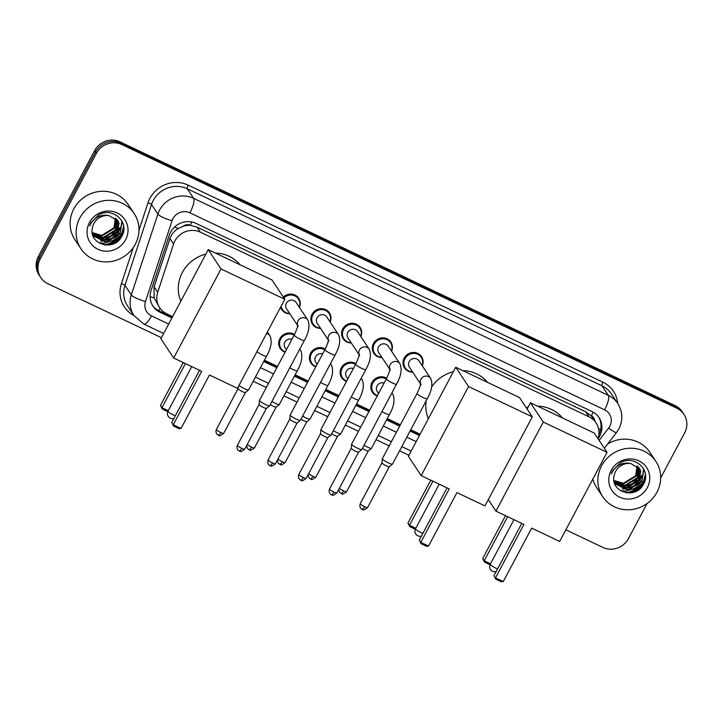 <?xml version="1.0" encoding="UTF-8"?>
<svg xmlns="http://www.w3.org/2000/svg" width="723" height="723" viewBox="0 0 723 723"><rect width="100%" height="100%" fill="white"/><g stroke="black" fill="none" stroke-linecap="round" stroke-linejoin="round"><path stroke-width="1.08" d="M377.243 395.96A10.212 9.688 -33.6 0 1 372.39 392.273A10.212 9.688 -33.6 0 1 372.029 382.404A10.212 9.688 -33.6 0 1 386.642 378.274M346.525 381.373A10.212 9.688 -33.6 0 1 341.681 377.677A10.212 9.688 -33.6 0 1 341.319 367.817A10.212 9.688 -33.6 0 1 355.933 363.678M315.815 366.778A10.212 9.688 -33.6 0 1 310.962 363.082A10.212 9.688 -33.6 0 1 310.601 353.222A10.212 9.688 -33.6 0 1 325.214 349.082M285.097 352.182A10.212 9.688 -33.6 0 1 280.244 348.486A10.212 9.688 -33.6 0 1 279.882 338.626A10.212 9.688 -33.6 0 1 294.496 334.487M289.851 313.782A10.212 9.688 -33.6 0 1 281.699 309.58A10.212 9.688 -33.6 0 1 280.569 307.203M320.569 328.378A10.212 9.688 -33.6 0 1 312.417 324.166A10.212 9.688 -33.6 0 1 312.056 314.306A10.212 9.688 -33.6 0 1 329.435 312.869A10.212 9.688 -33.6 0 1 330.14 322.015M412.716 372.155A10.212 9.688 -33.6 0 1 404.564 367.953A10.212 9.688 -33.6 0 1 404.202 358.084A10.212 9.688 -33.6 0 1 421.581 356.656A10.212 9.688 -33.6 0 1 422.286 365.802M381.997 357.56A10.212 9.688 -33.6 0 1 373.845 353.357A10.212 9.688 -33.6 0 1 373.484 343.497A10.212 9.688 -33.6 0 1 390.863 342.06A10.212 9.688 -33.6 0 1 391.577 351.206M351.288 342.964A10.212 9.688 -33.6 0 1 343.127 338.762A10.212 9.688 -33.6 0 1 342.765 328.902A10.212 9.688 -33.6 0 1 360.144 327.465A10.212 9.688 -33.6 0 1 360.858 336.611M183.262 226.245A19.15 18.174 -33.6 0 1 190.465 225.413L190.176 225.278A6.38 6.055 146.4 0 0 183.262 226.245L178.436 228.396C174.324 230.782 171.496 234.162 169.95 238.536L154.098 286.778L154.098 297.93L159.684 307.709A19.15 18.174 146.4 0 0 166.76 313.818L172.625 316.611M594.668 420.768A6.38 6.055 146.4 0 0 591.351 415.87L591.062 415.734A19.15 18.174 -33.6 0 1 592.752 417.894L596.095 422.928A19.15 18.174 146.4 0 0 589.019 416.819L200.379 232.173A19.15 18.174 146.4 0 0 173.574 243.985L157.713 292.237A19.15 18.174 146.4 0 0 159.684 307.709M591.062 415.734L585.666 411.776L197.027 227.121L190.465 225.413M597.966 438.68A19.15 18.174 146.4 0 0 596.095 422.928M264.41 360.208L277.515 366.434M295.12 374.803L308.233 381.03M325.838 389.399L338.951 395.626M356.556 403.994L369.661 410.221M387.275 418.581L400.379 424.817M410.772 429.751L420.135 434.198M283.344 297.063A10.212 9.688 -33.6 0 1 298.716 298.283A10.212 9.688 -33.6 0 1 299.421 307.429M598.02 438.753A19.15 18.174 146.4 0 0 599.71 436.105A19.15 18.174 146.4 0 0 599.033 417.614A19.15 18.174 146.4 0 0 591.956 411.504L196.087 223.425A19.15 18.174 146.4 0 0 169.29 235.237L151.053 290.727A19.15 18.174 146.4 0 0 153.023 306.2A19.15 18.174 146.4 0 0 160.099 312.309L171.929 317.93M598.572 416.945A19.15 18.174 -33.6 0 1 598.888 434.631M122.811 231.261A25.531 24.23 -33.6 0 1 104.275 244.898A25.531 24.23 -33.6 0 0 122.811 231.261A25.531 24.23 -33.6 0 0 123.787 229.209A25.531 24.23 -33.6 0 1 122.811 231.261M122.648 234.406A25.531 24.23 -33.6 0 1 119.033 238.897M113.186 243.317A25.531 24.23 -33.6 0 1 110.068 244.799M644.545 479.132A25.531 24.23 -33.6 0 1 626.01 492.77A25.531 24.23 -33.6 0 0 644.545 479.132A25.531 24.23 -33.6 0 0 644.889 478.463A25.531 24.23 -33.6 0 1 644.545 479.132M644.383 482.286A25.531 24.23 -33.6 0 1 640.759 486.769M634.911 491.188A25.531 24.23 -33.6 0 1 631.794 492.679M647.085 503.506L628.404 538.626A19.15 18.174 -33.6 0 1 602.892 547.428L565.847 529.823M161.419 337.677L47.899 283.741A19.15 18.174 -33.6 0 1 40.822 277.632A19.15 18.174 -33.6 0 1 40.145 259.141L96.376 153.375A19.15 18.174 -33.6 0 1 121.889 144.582L676.891 408.26A19.15 18.174 -33.6 0 1 683.958 414.369A19.15 18.174 -33.6 0 1 684.645 432.869L660.695 477.894M408.929 455.273L399.566 450.818M389.173 445.883L376.068 439.656M358.454 431.297L345.35 425.061M327.745 416.701L314.632 410.474M297.026 402.105L283.922 395.879M266.308 387.51L253.204 381.283M40.822 277.632L39.042 274.948A19.15 18.174 -33.6 0 1 38.355 256.457L94.596 150.691A19.15 18.174 -33.6 0 1 120.108 141.898L675.101 405.576L675.996 406.922A19.15 18.174 -33.6 0 1 683.072 413.032A19.15 18.174 -33.6 0 0 675.996 406.922L121.003 143.235L675.996 406.922L676.891 408.26M94.596 150.691L95.49 152.038A19.15 18.174 -33.6 0 1 121.003 143.235A19.15 18.174 -33.6 0 0 95.49 152.038L39.25 257.795L95.49 152.038L96.376 153.375M39.928 276.294A19.15 18.174 -33.6 0 1 39.25 257.795A19.15 18.174 -33.6 0 0 39.928 276.294M645.522 477.09A25.531 24.23 -33.6 0 1 645.314 477.569A25.531 24.23 -33.6 0 0 645.522 477.09M263.705 361.536L276.81 367.763M294.424 376.123L307.528 382.35M325.133 390.718L338.247 396.945M355.852 405.314L368.965 411.541M386.57 419.909L399.674 426.136M410.068 431.071L419.43 435.517M172.318 317.198L159.205 310.962A19.15 18.174 -33.6 0 1 152.589 305.513M419.819 434.785L410.456 430.339M400.063 425.404L386.959 419.168M369.354 410.809L356.24 404.582M338.635 396.213L325.531 389.986M307.917 381.617L294.812 375.391M277.207 367.031L264.094 360.795M111.731 243.624A25.531 24.23 146.4 0 0 123.199 232.779M633.456 491.504A25.531 24.23 146.4 0 0 644.934 480.65M675.101 405.576A19.15 18.174 -33.6 0 1 682.178 411.685L683.958 414.369M601.554 465.838A31.911 30.285 -33.6 0 1 655.86 461.355A31.911 30.285 -33.6 0 1 656.999 492.173A31.911 30.285 -33.6 0 1 602.684 496.656A31.911 30.285 -33.6 0 1 601.554 465.838M607.682 443.967A31.911 30.285 -33.6 0 1 649.85 452.291L655.86 461.355M615.074 483.687L627.618 489.67L639.909 482.105L639.81 468.802M614.243 482.178L615.246 483.958L627.971 490.203L640.262 482.639L640.027 469.128L630.854 463.551A14.424 13.692 -33.6 0 0 615.625 471.378A14.424 13.692 -33.6 0 0 614.17 475.598C609.86 492.236 635.58 499.62 643.109 484.844C652.417 470.908 634.722 454.189 620.461 462.756L612.58 470.718L611.26 473.872L612.959 470.8C617.74 464.392 623.705 461.979 630.854 463.551M614.442 482.575L626.199 487.537L638.499 479.982L639.024 467.79M614.586 482.856L626.561 488.07L638.852 480.515L639.231 468.043M614.107 481.581L624.789 485.413L637.08 477.849L638.111 466.859M614.161 481.825L625.142 485.937L637.433 478.382L638.355 467.085M613.926 480.488L623.371 483.28L635.671 475.716L637.09 466.001M613.972 480.777L623.723 483.814L636.023 476.249L637.361 466.208M647.347 487.591A20.804 19.747 -33.6 0 1 619.629 497.153A20.804 19.747 -33.6 0 1 611.197 470.42A20.804 19.747 -33.6 0 1 638.924 460.858A20.804 19.747 -33.6 0 1 647.347 487.591M602.684 496.656L596.665 487.591A31.911 30.285 -33.6 0 1 592.833 479.078M620.795 486.841L623.072 486.832L632.363 483.841L639.033 476.855L640.253 474.198M622.214 488.965L624.491 488.965L633.782 485.973L640.451 478.988L641.663 476.33M620.451 490.655L625.901 491.098L635.201 488.106L641.87 481.12L643.868 469.308M629.516 492.969L643.28 483.253L645.531 475.77M635.987 480.488L638.861 476.593L640.28 473.321M640.56 472.399L640.876 470.953M637.406 482.621L640.271 478.725L641.699 475.454M638.825 484.744L641.69 480.858L643.678 468.938M627.401 492.941L636.547 489.896L643.109 482.991L645.395 474.18M526.254 407.727A35.111 33.312 -33.6 0 1 528.097 407.212M537.614 406.145A35.111 33.312 -33.6 0 1 562.349 417.894M523.922 524.428L495.517 577.858L503.271 581.554L531.685 528.115L559.683 541.419L607.04 452.354L543.28 422.06L495.924 511.125L523.922 524.428M521.78 523.407L494.017 575.616L495.806 579.168L501.355 581.798L503.271 581.554M495.924 511.125L488.296 499.62M543.28 422.06L530.465 402.756L527.13 409.037M530.465 402.756L594.234 433.05L607.04 452.354M495.806 579.168L494.017 575.616M490.031 564.744L484.482 562.114L482.702 558.554L505.504 515.671M482.702 558.554L484.193 560.804L507.645 516.692M484.482 562.114L484.193 560.804L490.501 563.804M431.631 387.058A35.111 33.312 -33.6 0 1 453.357 371.703M462.874 370.637A35.111 33.312 -33.6 0 1 487.609 382.386M428.341 418.762A35.111 33.312 -33.6 0 1 426.254 400.623M449.191 488.911L420.777 542.349L428.54 546.037L456.954 492.607L484.952 505.901L532.309 416.846L468.54 386.552L421.193 475.617L449.191 488.911M447.04 487.898L419.277 540.108L421.066 543.66L426.615 546.29L428.54 546.037M421.193 475.617L408.378 456.312L455.734 367.248L519.494 397.542L532.309 416.846M468.54 386.552L455.734 367.248M421.066 543.66L419.277 540.108M415.291 529.236L409.751 526.606L407.962 523.045L430.763 480.162M407.962 523.045L409.453 525.296L432.914 481.184M409.751 526.606L409.453 525.296L415.77 528.296M180.84 301.166A35.111 33.312 -33.6 0 1 182.368 272.426A35.111 33.312 -33.6 0 1 205.856 254.116M215.373 253.05A35.111 33.312 -33.6 0 1 240.108 264.799M201.681 371.324L173.267 424.763L181.03 428.45L209.444 375.011L237.442 388.314L284.799 299.25L221.039 268.956L173.683 358.021L201.681 371.324M199.539 370.303L171.776 422.512L173.565 426.064L179.105 428.703L181.03 428.45M173.683 358.021L160.868 338.716L208.224 249.652L271.984 279.946L284.799 299.25M221.039 268.956L208.224 249.652M173.565 426.064L171.776 422.512M167.79 411.649L162.241 409.01L160.461 405.458L183.262 362.575M160.461 405.458L161.952 407.709L185.404 363.597M162.241 409.01L161.952 407.709L168.26 410.709M420.497 383.877L409.399 367.157A5.748 5.45 -33.6 0 1 409.2 361.608A5.748 5.45 -33.6 0 1 418.969 360.804L430.646 378.391A5.748 5.45 -33.6 0 0 420.524 383.642M412.526 371.866A9.571 9.083 -33.6 0 1 405.314 367.935A9.571 9.083 -33.6 0 1 404.979 358.689A9.571 9.083 -33.6 0 1 421.274 357.343A9.571 9.083 -33.6 0 1 422.096 365.513M417.099 393.366A5.748 0.895 -152 0 0 422.865 397.424A5.748 0.895 -152 0 0 423.172 397.569A5.748 0.895 -152 0 0 427.248 398.762L392.499 464.112A5.748 0.895 -152 0 1 392.462 464.157A5.748 0.895 -152 0 1 388.432 462.919A5.748 0.895 -152 0 1 382.44 459.042A5.748 0.895 -152 0 1 382.34 458.771A5.748 0.895 -152 0 1 382.35 458.716L417.099 393.366C421.726 383.434 420.036 384.582 420.524 383.389L421.075 384.744M364.645 506.706A4.148 0.651 -152 0 0 367.591 507.555L389.299 466.715A4.148 0.651 -152 0 1 389.281 466.733A4.148 0.651 -152 0 1 386.371 465.847A4.148 0.651 -152 0 1 382.042 463.036A4.148 0.651 -152 0 1 381.97 462.847A4.148 0.651 -152 0 1 381.988 462.801L360.262 503.66C358.924 507.311 361.581 509.218 361.31 508.829L362.142 509.354A4.148 1.139 -64.6 0 0 364.645 506.706A4.148 0.651 -152 0 1 360.262 503.66M389.787 369.29L378.68 352.562A5.748 5.45 -33.6 0 1 378.481 347.013A5.748 5.45 -33.6 0 1 388.26 346.209L399.936 363.805A5.748 5.45 -33.6 0 0 389.805 369.046M381.816 357.279A9.571 9.083 -33.6 0 1 374.604 353.339A9.571 9.083 -33.6 0 1 374.261 344.094A9.571 9.083 -33.6 0 1 390.556 342.747A9.571 9.083 -33.6 0 1 391.387 350.926M386.38 378.771A5.748 0.895 -152 0 0 392.146 382.829A5.748 0.895 -152 0 0 392.462 382.982A5.748 0.895 -152 0 0 396.529 384.166L361.78 449.516A5.748 0.895 -152 0 1 361.744 449.561A5.748 0.895 -152 0 1 357.713 448.332A5.748 0.895 -152 0 1 351.721 444.446A5.748 0.895 -152 0 1 351.622 444.184A5.748 0.895 -152 0 1 351.64 444.121L386.38 378.771C391.007 368.838 389.317 369.986 389.805 368.802L390.366 370.158M358.599 452.11A4.148 0.651 -152 0 1 358.572 452.137A4.148 0.651 -152 0 1 355.662 451.251A4.148 0.651 -152 0 1 351.333 448.45A4.148 0.651 -152 0 1 351.261 448.251A4.148 0.651 -152 0 1 351.27 448.215M359.069 354.695L347.971 337.966A5.748 5.45 -33.6 0 1 347.763 332.426A5.748 5.45 -33.6 0 1 357.542 331.613L369.218 349.209A5.748 5.45 -33.6 0 0 359.087 354.451M351.098 342.684A9.571 9.083 -33.6 0 1 343.886 338.744A9.571 9.083 -33.6 0 1 343.542 329.498A9.571 9.083 -33.6 0 1 359.837 328.152A9.571 9.083 -33.6 0 1 360.669 336.331M355.671 364.175A5.748 0.895 -152 0 0 361.428 368.233A5.748 0.895 -152 0 0 361.744 368.387A5.748 0.895 -152 0 0 365.811 369.57L331.062 434.921A5.748 0.895 -152 0 1 331.026 434.966A5.748 0.895 -152 0 1 326.995 433.737A5.748 0.895 -152 0 1 321.003 429.851A5.748 0.895 -152 0 1 320.904 429.589A5.748 0.895 -152 0 1 320.922 429.525L355.671 364.175C360.289 354.243 358.599 355.391 359.087 354.207L359.647 355.562M327.881 437.514A4.148 0.651 -152 0 1 327.853 437.551A4.148 0.651 -152 0 1 324.943 436.656A4.148 0.651 -152 0 1 320.614 433.854A4.148 0.651 -152 0 1 320.542 433.655A4.148 0.651 -152 0 1 320.551 433.619L298.834 474.478C297.487 478.12 300.153 480.036 299.873 479.638L300.714 480.171A4.148 1.139 -64.6 0 0 303.217 477.514A4.148 0.651 -152 0 1 298.834 474.478M328.35 340.099L317.252 323.38A5.748 5.45 -33.6 0 1 317.045 317.831A5.748 5.45 -33.6 0 1 326.823 317.026L338.5 334.613A5.748 5.45 -33.6 0 0 328.369 339.855M320.379 328.088A9.571 9.083 -33.6 0 1 313.167 324.148A9.571 9.083 -33.6 0 1 312.833 314.903A9.571 9.083 -33.6 0 1 329.128 313.565A9.571 9.083 -33.6 0 1 329.95 321.735M324.952 349.589A5.748 0.895 -152 0 0 330.709 353.637A5.748 0.895 -152 0 0 331.026 353.791A5.748 0.895 -152 0 0 335.092 354.975L300.352 420.325A5.748 0.895 -152 0 1 300.307 420.379A5.748 0.895 -152 0 1 296.276 419.141A5.748 0.895 -152 0 1 290.284 415.264A5.748 0.895 -152 0 1 290.185 414.993A5.748 0.895 -152 0 1 290.203 414.939L324.952 349.589C329.58 339.656 327.89 340.804 328.378 339.611L328.929 340.967M297.162 422.919A4.148 0.651 -152 0 1 297.135 422.955A4.148 0.651 -152 0 1 294.225 422.06A4.148 0.651 -152 0 1 289.896 419.259A4.148 0.651 -152 0 1 289.824 419.069A4.148 0.651 -152 0 1 289.842 419.024L268.116 459.882C266.778 463.524 269.435 465.44 269.155 465.052L269.995 465.576A4.148 1.139 -64.6 0 0 272.499 462.919A4.148 0.651 -152 0 1 268.116 459.882M297.641 325.504L286.534 308.784A5.748 5.45 -33.6 0 1 286.335 303.235A5.748 5.45 -33.6 0 1 296.105 302.431L307.79 320.018A5.748 5.45 -33.6 0 0 297.659 325.269M283.913 297.912A9.571 9.083 -33.6 0 1 298.409 298.97A9.571 9.083 -33.6 0 1 299.241 307.139M294.234 334.993A5.748 0.895 -152 0 0 300 339.051A5.748 0.895 -152 0 0 300.307 339.195A5.748 0.895 -152 0 0 304.383 340.388L269.634 405.739A5.748 0.895 -152 0 1 269.598 405.784A5.748 0.895 -152 0 1 265.567 404.546A5.748 0.895 -152 0 1 259.575 400.669A5.748 0.895 -152 0 1 259.476 400.397A5.748 0.895 -152 0 1 259.485 400.343L294.234 334.993C298.861 325.061 297.171 326.209 297.659 325.016L298.21 326.371M266.453 408.323A4.148 0.651 -152 0 1 266.416 408.359A4.148 0.651 -152 0 1 263.506 407.474A4.148 0.651 -152 0 1 259.177 404.663A4.148 0.651 -152 0 1 259.114 404.473A4.148 0.651 -152 0 1 259.123 404.428L237.397 445.287C236.06 448.938 238.717 450.845 238.445 450.456L239.277 450.98A4.148 1.139 -64.6 0 0 241.789 448.332A4.148 0.651 -152 0 1 237.397 445.287M289.661 313.493A9.571 9.083 -33.6 0 1 282.458 309.561A9.571 9.083 -33.6 0 1 281.12 306.172M378.563 393.484L377.234 391.477A5.748 5.45 -33.6 0 1 384.103 383.054M377.424 395.617A9.571 9.083 -33.6 0 1 373.149 392.255A9.571 9.083 -33.6 0 1 372.806 383.009A9.571 9.083 -33.6 0 1 386.272 378.988M340.985 493.402A4.148 1.139 -64.6 0 0 341.129 493.538A4.148 1.139 -64.6 0 0 343.633 490.881A4.148 0.651 -152 0 0 346.57 491.73L368.287 450.899A4.148 0.651 -152 0 1 368.269 450.908A4.148 0.651 -152 0 1 365.359 450.022A4.148 0.651 -152 0 1 362.395 448.359M381.979 411.532A5.748 0.895 -152 0 0 385.034 413.213A5.748 0.895 -152 0 0 389.417 414.55L371.477 448.287A5.748 0.895 -152 0 1 371.441 448.332A5.748 0.895 -152 0 1 364.04 445.269M347.844 378.888L346.516 376.882A5.748 5.45 -33.6 0 1 353.393 368.468M346.715 381.03A9.571 9.083 -33.6 0 1 342.431 377.659A9.571 9.083 -33.6 0 1 342.096 368.414A9.571 9.083 -33.6 0 1 355.553 364.392M337.578 436.285A4.148 0.651 -152 0 1 337.551 436.312A4.148 0.651 -152 0 1 334.641 435.427A4.148 0.651 -152 0 1 331.676 433.764M351.261 396.945A5.748 0.895 -152 0 0 354.315 398.617A5.748 0.895 -152 0 0 358.698 399.955L340.759 433.692A5.748 0.895 -152 0 1 340.723 433.737A5.748 0.895 -152 0 1 333.321 430.673M317.126 364.293L315.797 362.295A5.748 5.45 -33.6 0 1 322.675 353.872M315.996 366.434A9.571 9.083 -33.6 0 1 311.712 363.063A9.571 9.083 -33.6 0 1 311.378 353.818A9.571 9.083 -33.6 0 1 324.844 349.796M279.548 464.22A4.148 1.139 -64.6 0 0 279.693 464.347A4.148 1.139 -64.6 0 0 282.196 461.69A4.148 0.651 -152 0 0 285.133 462.548L306.85 421.708A4.148 0.651 -152 0 1 306.832 421.726A4.148 0.651 -152 0 1 303.922 420.831A4.148 0.651 -152 0 1 300.967 419.168M320.542 382.35A5.748 0.895 -152 0 0 323.597 384.03A5.748 0.895 -152 0 0 327.98 385.368L310.05 419.096A5.748 0.895 -152 0 1 310.004 419.141A5.748 0.895 -152 0 1 302.612 416.077M286.416 349.706L285.079 347.7A5.748 5.45 -33.6 0 1 291.956 339.277M285.278 351.839A9.571 9.083 -33.6 0 1 281.003 348.477A9.571 9.083 -33.6 0 1 280.66 339.223A9.571 9.083 -33.6 0 1 294.125 335.201M248.839 449.625A4.148 1.139 -64.6 0 0 248.974 449.751A4.148 1.139 -64.6 0 0 251.487 447.094A4.148 0.651 -152 0 0 254.424 447.953L276.132 407.112A4.148 0.651 -152 0 1 276.114 407.13A4.148 0.651 -152 0 1 273.204 406.236A4.148 0.651 -152 0 1 270.248 404.582M289.833 367.754A5.748 0.895 -152 0 0 292.878 369.435A5.748 0.895 -152 0 0 297.27 370.772L279.331 404.509A5.748 0.895 -152 0 1 279.295 404.555A5.748 0.895 -152 0 1 271.893 401.491M245.431 392.499A4.148 0.651 -152 0 1 245.404 392.535A4.148 0.651 -152 0 1 242.494 391.649A4.148 0.651 -152 0 1 238.165 388.838A4.148 0.651 -152 0 1 238.093 388.649A4.148 0.651 -152 0 1 238.102 388.603L216.376 429.462C215.038 433.113 217.695 435.02 217.424 434.631L218.265 435.165A4.148 1.139 -64.6 0 0 220.768 432.508A4.148 0.651 -152 0 1 216.376 429.462M256.954 351.622A5.748 0.895 -152 0 0 262.169 354.839A5.748 0.895 -152 0 0 266.552 356.177L248.613 389.914A5.748 0.895 -152 0 1 248.576 389.959A5.748 0.895 -152 0 1 244.374 388.64A5.748 0.895 -152 0 1 239.024 385.35M79.819 217.957A31.911 30.285 -33.6 0 1 134.135 213.484A31.911 30.285 -33.6 0 1 135.264 244.302A31.911 30.285 -33.6 0 1 80.958 248.784A31.911 30.285 -33.6 0 1 79.819 217.957M80.958 248.784L74.939 239.72A31.911 30.285 -33.6 0 1 73.8 208.893A31.911 30.285 -33.6 0 1 128.116 204.419L134.135 213.484M93.339 235.815L105.892 241.798L118.183 234.234L118.084 220.931M92.517 234.306L93.511 236.078L106.245 242.332L118.536 234.767L118.301 221.247L109.119 215.671A14.424 13.692 -33.6 0 0 93.9 223.497A14.424 13.692 -33.6 0 0 92.436 227.718C88.125 244.356 113.854 251.74 121.374 236.972C130.691 223.036 112.996 206.308 98.726 214.885L90.854 222.838L89.525 225.992L91.225 222.919C96.014 216.511 101.979 214.098 109.119 215.671M92.707 234.695L104.474 239.665L116.764 232.101L117.289 219.919M92.86 234.984L104.826 240.199L117.117 232.634L117.497 220.163M92.381 233.71L103.055 237.533L115.355 229.968L116.385 218.988M92.436 233.954L103.416 238.066L115.707 230.501L116.62 219.214M92.201 232.607L101.645 235.4L113.936 227.835L115.355 218.129M92.237 232.905L101.997 235.933L114.288 228.369L115.626 218.337M125.621 239.72A20.804 19.747 -33.6 0 1 97.894 249.272A20.804 19.747 -33.6 0 1 89.471 222.539A20.804 19.747 -33.6 0 1 117.189 212.987A20.804 19.747 -33.6 0 1 125.621 239.72M99.069 238.961L101.347 238.951L110.637 235.969L117.307 228.983L118.518 226.317M100.479 241.093L102.756 241.084L112.056 238.102L118.726 231.116L119.937 228.45M98.726 242.774L104.175 243.217L113.466 240.235L120.135 233.249L122.142 221.437M107.781 245.088L121.554 235.382L123.805 227.899M114.261 232.607L117.126 228.712L118.554 225.449M118.825 224.519L119.15 223.073M115.68 234.74L118.545 230.845L119.964 227.582M117.09 236.873L119.964 232.978L121.943 221.066M105.666 245.07L114.821 242.024L121.374 235.111L123.669 226.299M174.505 227.094A19.15 3.859 18.2 0 0 178.436 228.396M591.351 415.87A19.15 5.251 -64.6 0 0 593.185 412.146M158.717 310.727A19.15 5.251 -64.6 0 0 160.154 308.378M598.527 428.558A19.15 2.033 37.7 0 0 600.623 429.851M150.122 296.547A19.15 3.859 18.2 0 0 154.098 297.93M190.176 225.278A19.15 5.251 -64.6 0 0 191.803 222.006M585.666 411.776L589.019 416.819M154.098 286.778L157.713 292.237M169.95 238.536L173.574 243.985M197.027 227.121L200.379 232.173M599.123 440.415L608.612 428.115A12.77 12.11 146.4 0 0 609.805 426.263A12.77 12.11 146.4 0 0 604.636 409.86L189.914 212.824A12.77 12.11 146.4 0 0 172.905 218.689A12.77 12.11 146.4 0 0 172.047 220.696L145.486 301.518A12.77 12.11 146.4 0 0 151.514 315.906L168.667 324.049M151.514 315.906A12.77 3.498 115.4 0 1 143.814 324.076L133.936 315.535A25.531 24.23 -33.6 0 1 131.315 294.903L157.876 214.089A25.531 24.23 -33.6 0 1 159.593 210.059A25.531 24.23 -33.6 0 1 193.61 198.328L608.332 395.364A25.531 24.23 -33.6 0 1 617.767 403.515L611.414 393.945A25.531 24.23 146.4 0 0 601.979 385.802L187.257 188.766A25.531 24.23 146.4 0 0 153.24 200.497A25.531 24.23 146.4 0 0 151.523 204.519L124.962 285.332A25.531 24.23 146.4 0 0 127.582 305.965L133.936 315.535A28.721 27.257 -33.6 0 1 121.419 283.678L133.294 247.537M138.961 230.294L147.98 202.865A28.721 27.257 -33.6 0 1 188.179 185.142L602.901 382.178A3.19 0.877 -64.6 0 0 601.979 385.802L608.332 395.364A12.77 3.498 115.4 0 1 604.636 409.86M147.98 202.865A3.19 0.642 -161.8 0 1 151.523 204.519L157.876 214.089A12.77 2.576 18.2 0 0 172.047 220.696M602.901 382.178A28.721 27.257 -33.6 0 1 617.758 403.506C622.774 411.712 623.136 420.171 618.852 428.893L616.493 432.553A12.77 1.356 37.7 0 1 608.612 428.115M121.889 144.582L120.108 141.898M40.145 259.141L38.355 256.457M189.914 212.824A12.77 3.498 115.4 0 0 193.61 198.328L187.257 188.766A3.19 0.877 -64.6 0 1 188.179 185.142M145.486 301.518A12.77 2.576 18.2 0 1 131.315 294.903L124.962 285.332A3.19 0.642 -161.8 0 0 121.419 283.678M260.452 367.655L273.556 373.881M291.161 382.25L304.275 388.477M321.88 396.846L334.993 403.073M352.598 411.432L365.702 417.668M383.317 426.028L396.421 432.255M406.814 437.189L416.177 441.645M159.205 310.962L160.099 312.309M644.663 479.286A25.531 24.23 -33.6 0 1 644.654 479.304A25.531 24.23 -33.6 0 1 626.552 492.851M645.485 477.587A25.531 24.23 -33.6 0 1 645.169 478.283M642.395 485.928A26.173 24.835 -33.6 0 1 635.815 491.369M644.69 481.428A25.531 24.23 -33.6 0 1 642.422 484.654M632.227 492.282A25.531 24.23 -33.6 0 1 630.827 492.842M513.963 519.692L490.239 564.302A5.106 0.795 28 0 0 490.311 564.591A5.106 0.795 28 0 0 495.644 568.043A5.106 0.795 28 0 0 497.605 568.865M439.223 484.184L415.508 528.793A5.106 0.795 28 0 0 415.58 529.082A5.106 0.795 28 0 0 420.903 532.535A5.106 0.795 28 0 0 422.865 533.357M191.722 366.588L167.998 411.206A5.106 0.795 28 0 0 168.07 411.495A5.106 0.795 28 0 0 173.403 414.939A5.106 0.795 28 0 0 175.364 415.77M361.997 509.227A4.148 1.139 -64.6 0 0 362.142 509.354L362.829 509.616C363.054 510.474 364.645 509.787 367.591 507.555M331.288 494.631A4.148 1.139 -64.6 0 0 331.432 494.767L332.119 495.02C332.345 495.879 333.927 495.192 336.873 492.969A4.148 0.651 -152 0 1 333.936 492.11A4.148 0.651 -152 0 1 329.543 489.073L351.261 448.233M329.543 489.073C328.206 492.715 330.863 494.622 330.592 494.234L331.432 494.767A4.148 1.139 -64.6 0 0 333.936 492.11M300.569 480.045A4.148 1.139 -64.6 0 0 300.714 480.171L301.401 480.424C301.627 481.283 303.208 480.596 306.154 478.373A4.148 0.651 -152 0 1 303.217 477.514M269.851 465.449A4.148 1.139 -64.6 0 0 269.995 465.576L270.682 465.829C270.908 466.697 272.49 466.01 275.436 463.777A4.148 0.651 -152 0 1 272.499 462.919M239.141 450.854A4.148 1.139 -64.6 0 0 239.277 450.98L239.973 451.242C240.19 452.101 241.78 451.414 244.726 449.182A4.148 0.651 -152 0 1 241.789 448.332M391.803 393.059A5.748 5.45 -33.6 0 1 392.824 394.189C395.147 399.611 394.017 406.398 389.417 414.55M343.633 490.881A4.148 0.651 -152 0 1 339.403 488.206M310.266 478.807A4.148 1.139 -64.6 0 0 310.411 478.942L311.098 479.195C311.324 480.054 312.905 479.367 315.852 477.144A4.148 0.651 -152 0 1 312.914 476.285A4.148 0.651 -152 0 1 308.685 473.61M308.061 474.785L308.911 477.731L310.411 478.942A4.148 1.139 -64.6 0 0 312.914 476.285M361.084 378.463A5.748 5.45 -33.6 0 1 362.106 379.593C364.437 385.016 363.298 391.803 358.698 399.955M330.366 363.868A5.748 5.45 -33.6 0 1 331.387 364.998C333.719 370.429 332.58 377.216 327.98 385.368M282.196 461.69A4.148 0.651 -152 0 1 277.975 459.015M299.656 349.281A5.748 5.45 -33.6 0 1 300.669 350.411C303 355.833 301.871 362.621 297.27 370.772M251.487 447.094A4.148 0.651 -152 0 1 247.257 444.428M218.12 435.029A4.148 1.139 -64.6 0 0 218.265 435.165L218.952 435.418C219.177 436.276 220.759 435.589 223.705 433.357A4.148 0.651 -152 0 1 220.768 432.508M266.561 333.556A5.748 5.45 -33.6 0 1 269.959 335.815C272.291 341.238 271.152 348.025 266.552 356.177M122.937 231.405A25.531 24.23 -33.6 0 1 122.928 231.423A25.531 24.23 -33.6 0 1 104.817 244.98M123.76 229.715A25.531 24.23 -33.6 0 1 123.434 230.402M120.66 238.048A26.173 24.835 -33.6 0 1 114.089 243.488M122.964 233.556A25.531 24.23 -33.6 0 1 120.696 236.773M110.502 244.41A25.531 24.23 -33.6 0 1 109.092 244.961M143.814 324.076L163.642 333.502M255.427 377.108L268.531 383.335M286.145 391.694L299.25 397.921M316.855 406.29L329.968 412.517M347.573 420.885L360.678 427.112M378.292 435.481L391.396 441.708M401.789 446.642L411.152 451.089M604.347 448.287L616.493 432.553M490.239 564.302A5.106 5.106 0 0 0 496.15 571.613M415.508 528.793A5.106 5.106 0 0 0 421.41 536.105M167.998 411.206A5.106 5.106 0 0 0 173.909 418.509M427.248 398.762C431.848 390.61 432.978 383.823 430.646 378.391M421.274 357.343L419.186 354.198M381.97 462.847L382.34 458.771M405.314 367.935L403.226 364.79M389.281 466.733L392.462 464.157M396.529 384.166C401.129 376.014 402.268 369.227 399.936 363.805M390.556 342.747L388.468 339.602M351.261 448.251L351.622 444.184M374.604 353.339L372.517 350.194M358.572 452.137L361.744 449.561M336.873 492.969L358.59 452.128M365.811 369.57C370.411 361.419 371.55 354.632 369.218 349.209M359.837 328.152L357.749 325.007M320.542 433.655L320.904 429.589M343.886 338.744L341.798 335.599M327.853 437.551L331.026 434.966M306.154 478.373L327.871 437.532M335.092 354.975C339.702 346.823 340.831 340.036 338.5 334.613M329.128 313.565L327.04 310.42M289.824 419.069L290.185 414.993M313.167 324.148L311.08 321.003M275.436 463.777L297.153 422.937L300.307 420.379M304.383 340.388C308.983 332.237 310.113 325.449 307.79 320.018M298.409 298.97L296.322 295.824M259.114 404.473L259.476 400.397M282.458 309.561L280.714 306.941M244.726 449.182L266.435 408.341L269.598 405.784M346.57 491.73C343.624 493.963 342.042 494.649 341.816 493.791L339.629 492.327L338.78 489.381M391.92 392.833L392.824 394.189M368.269 450.908L371.441 448.332M373.149 392.255L371.062 389.11M361.202 378.237L362.106 379.593M337.551 436.312L340.723 433.737M342.431 377.659L340.343 374.514M315.852 477.144L337.569 436.303M285.133 462.548C282.187 464.781 280.605 465.458 280.379 464.6L278.192 463.145L277.343 460.199M330.492 363.642L331.387 364.998M306.832 421.726L310.004 419.141M311.712 363.063L309.625 359.918M254.424 447.953C251.477 450.185 249.887 450.872 249.67 450.004L247.483 448.549L246.633 445.603M299.774 349.055L300.669 350.411M276.114 407.13L279.295 404.555M281.003 348.477L278.915 345.332M267.402 331.974L269.959 335.815M238.093 388.649L238.256 386.796M223.705 433.357L245.422 392.526L248.576 389.959"/></g></svg>
